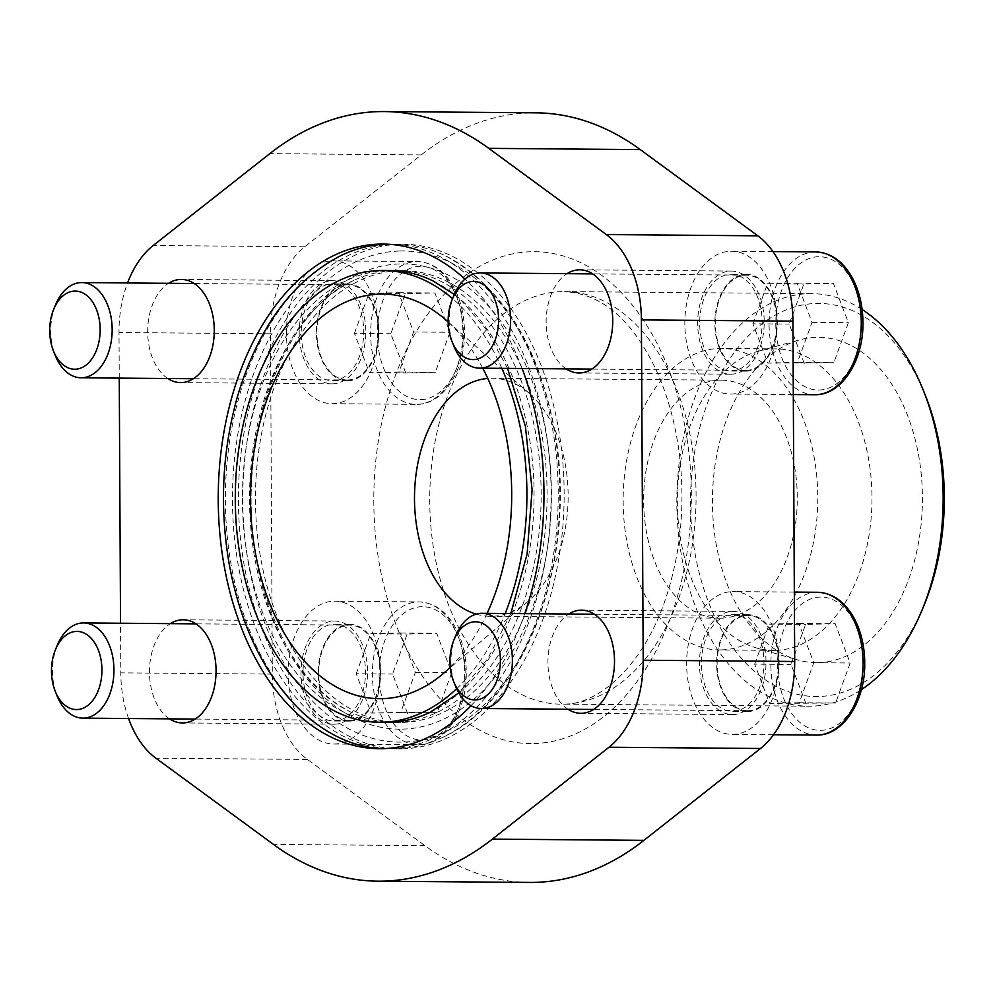 <?xml version="1.0" encoding="UTF-8"?>
<svg xmlns="http://www.w3.org/2000/svg" width="994" height="994" viewBox="0 0 994 994"><rect width="100%" height="100%" fill="white"/><g stroke="black" fill="none" stroke-linecap="round" stroke-linejoin="round"><path stroke-width="0.75" stroke-dasharray="4.97 3.73" d="M386.765 244.151A252.314 162.867 90.5 0 1 386.927 244.151A252.314 162.867 90.5 0 1 390.331 244.126A252.314 162.867 90.5 0 1 551.111 495.136A252.314 162.867 90.5 0 1 389.573 748.718A252.314 162.867 90.5 0 1 386.157 748.743A252.314 162.867 90.5 0 1 382.578 748.656M337.848 736.939A252.314 162.867 90.5 0 1 225.389 495.087A252.314 162.867 90.5 0 1 341.837 255.123M471.032 705.69A252.314 162.867 -89.5 0 0 524.733 613.658M522.123 368.526A252.314 162.867 -89.5 0 0 464.968 279.115M456.606 688.743A225.899 145.807 -89.5 0 0 505.213 613.497M501.846 368.352A225.899 145.807 -89.5 0 0 452.568 298.647M386.38 722.315A225.899 145.807 90.5 0 1 242.437 497.584A225.899 145.807 90.5 0 1 387.064 270.567A225.899 145.807 90.5 0 1 390.12 270.542M433.372 281.116A225.899 145.807 90.5 0 1 534.051 497.634A225.899 145.807 90.5 0 1 429.806 712.474M119.255 378.118L119.007 332.518A96.008 61.963 90.5 0 1 127.567 282.967M128.561 718.513A96.008 61.963 90.5 0 1 120.796 672.851L120.535 623.238M167.787 378.515A51.576 33.287 90.5 0 1 147.696 330.741A51.576 33.287 90.5 0 1 168.57 283.302M566.232 368.886A51.576 33.287 90.5 0 1 546.141 321.112A51.576 33.287 90.5 0 1 567.027 273.673M568.021 709.231A51.576 33.287 90.5 0 1 547.93 661.457A51.576 33.287 90.5 0 1 568.804 614.019M169.564 718.861A51.576 33.287 90.5 0 1 149.473 671.087A51.576 33.287 90.5 0 1 170.359 623.648M450.245 667.21A202.329 130.599 -89.5 0 0 487.097 613.348M482.761 368.19A202.329 130.599 -89.5 0 0 448.157 321.981M529.417 882.436A384.827 248.388 90.5 0 1 424.923 845.645L307.407 759.441A96.008 61.963 90.5 0 1 272.294 674.106L270.517 333.773A96.008 61.963 90.5 0 1 304.723 246.76L421.307 154.89A384.827 248.388 90.5 0 1 535.791 112.819M332.22 280.706A51.576 33.287 90.5 0 1 332.915 280.693A51.576 33.287 90.5 0 1 365.78 332.543A51.576 33.287 90.5 0 1 332.058 383.846A51.576 33.287 90.5 0 1 299.194 332.53A51.576 33.287 90.5 0 1 332.22 280.706M730.665 271.076A51.576 33.287 90.5 0 1 731.36 271.064A51.576 33.287 90.5 0 1 764.224 322.913A51.576 33.287 90.5 0 1 730.515 374.216A51.576 33.287 90.5 0 1 697.651 322.901A51.576 33.287 90.5 0 1 730.665 271.076M732.454 611.422A51.576 33.287 90.5 0 1 733.15 611.409A51.576 33.287 90.5 0 1 766.014 663.259A51.576 33.287 90.5 0 1 732.292 714.562A51.576 33.287 90.5 0 1 699.428 663.246A51.576 33.287 90.5 0 1 732.454 611.422M333.996 621.051A51.576 33.287 90.5 0 1 334.692 621.039A51.576 33.287 90.5 0 1 367.556 672.888A51.576 33.287 90.5 0 1 333.847 724.191A51.576 33.287 90.5 0 1 300.983 672.876A51.576 33.287 90.5 0 1 333.996 621.051M332.108 260.863A71.406 46.097 90.5 0 1 333.077 260.863A71.406 46.097 90.5 0 1 378.577 331.909A71.406 46.097 90.5 0 1 332.866 403.676A71.406 46.097 90.5 0 1 331.897 403.676A71.406 46.097 90.5 0 1 286.396 332.63A71.406 46.097 90.5 0 1 332.108 260.863M333.897 601.208A71.406 46.097 90.5 0 1 334.866 601.208A71.406 46.097 90.5 0 1 380.367 672.242A71.406 46.097 90.5 0 1 334.643 744.009A71.406 46.097 90.5 0 1 333.673 744.021A71.406 46.097 90.5 0 1 288.173 672.975A71.406 46.097 90.5 0 1 333.897 601.208M732.342 591.579A71.406 46.097 90.5 0 1 733.311 591.579A71.406 46.097 90.5 0 1 778.811 662.625A71.406 46.097 90.5 0 1 733.1 734.392A71.406 46.097 90.5 0 1 732.131 734.392A71.406 46.097 90.5 0 1 686.63 663.346A71.406 46.097 90.5 0 1 732.342 591.579M730.565 251.246A71.406 46.097 90.5 0 1 731.534 251.233A71.406 46.097 90.5 0 1 777.035 322.28A71.406 46.097 90.5 0 1 731.311 394.046A71.406 46.097 90.5 0 1 730.341 394.046A71.406 46.097 90.5 0 1 684.841 323.013A71.406 46.097 90.5 0 1 730.565 251.246M925.513 395.786A196.563 126.872 -89.5 0 0 706.436 406.061A196.563 126.872 -89.5 0 0 818.46 696.521A196.563 126.872 -89.5 0 0 923.774 605.967M818.286 662.625A162.656 104.991 -89.5 0 0 922.022 484.488A162.656 104.991 -89.5 0 0 799.897 339.824A162.656 104.991 -89.5 0 0 712.449 499.112A162.656 104.991 -89.5 0 0 797.25 659.842A162.656 104.991 -89.5 0 0 818.286 662.625M862.121 309.494A206.292 133.159 -89.5 0 0 811.7 293.64A206.292 133.159 -89.5 0 0 676.839 498.826A206.292 133.159 -89.5 0 0 808.284 706.212A206.292 133.159 -89.5 0 0 811.079 706.2A206.292 133.159 -89.5 0 0 861.388 689.637M775.457 650.362A150.753 97.313 -89.5 0 0 871.974 498.864A150.753 97.313 -89.5 0 0 775.916 348.882A150.753 97.313 -89.5 0 0 758.41 351.193A150.753 97.313 -89.5 0 0 677.361 498.826A150.753 97.313 -89.5 0 0 755.962 647.79A150.753 97.313 -89.5 0 0 773.419 650.387A150.753 97.313 -89.5 0 0 775.457 650.362M721.259 649.914A150.753 97.313 -89.5 0 0 817.776 498.416A150.753 97.313 -89.5 0 0 721.719 348.434A150.753 97.313 -89.5 0 0 623.163 498.379A150.753 97.313 -89.5 0 0 719.221 649.939A150.753 97.313 -89.5 0 0 721.259 649.914M721.097 618.181A119.019 76.824 -89.5 0 0 797.3 498.578A119.019 76.824 -89.5 0 0 721.458 380.168A119.019 76.824 -89.5 0 0 643.652 498.553A119.019 76.824 -89.5 0 0 719.482 618.193A119.019 76.824 -89.5 0 0 721.097 618.181M476.163 614.13A119.019 76.824 -89.5 0 0 490.328 616.305A119.019 76.824 -89.5 0 0 491.931 616.292A119.019 76.824 -89.5 0 0 527.938 601.482A119.019 76.824 -89.5 0 0 568.133 497.919A119.019 76.824 -89.5 0 0 529.653 393.711A119.019 76.824 -89.5 0 0 492.303 378.267A119.019 76.824 -89.5 0 0 487.793 378.441M730.689 274.245A48.395 31.236 90.5 0 1 731.336 274.245A48.395 31.236 90.5 0 1 762.174 322.901A48.395 31.236 90.5 0 1 730.54 371.035A48.395 31.236 90.5 0 1 699.701 322.888A48.395 31.236 90.5 0 1 730.689 274.245M745.835 274.369A48.395 31.236 90.5 0 1 746.494 274.369A48.395 31.236 90.5 0 1 777.333 323.025A48.395 31.236 90.5 0 1 745.686 371.172A48.395 31.236 90.5 0 1 714.848 323.013A48.395 31.236 90.5 0 1 745.835 274.369M732.466 614.59A48.395 31.236 90.5 0 1 733.125 614.59A48.395 31.236 90.5 0 1 763.964 663.246A48.395 31.236 90.5 0 1 732.317 711.381A48.395 31.236 90.5 0 1 701.478 663.234A48.395 31.236 90.5 0 1 732.466 614.59M747.612 614.714A48.395 31.236 90.5 0 1 748.271 614.714A48.395 31.236 90.5 0 1 779.11 663.371A48.395 31.236 90.5 0 1 747.476 711.505A48.395 31.236 90.5 0 1 716.624 663.358A48.395 31.236 90.5 0 1 747.612 614.714M334.021 624.22A48.395 31.236 90.5 0 1 334.667 624.22A48.395 31.236 90.5 0 1 365.506 672.876A48.395 31.236 90.5 0 1 333.872 721.01A48.395 31.236 90.5 0 1 303.021 672.863A48.395 31.236 90.5 0 1 334.021 624.22M349.167 624.344A48.395 31.236 90.5 0 1 349.826 624.344A48.395 31.236 90.5 0 1 380.665 673A48.395 31.236 90.5 0 1 349.018 721.135A48.395 31.236 90.5 0 1 318.179 672.988A48.395 31.236 90.5 0 1 349.167 624.344M332.232 283.874A48.395 31.236 90.5 0 1 332.891 283.874A48.395 31.236 90.5 0 1 363.729 332.53A48.395 31.236 90.5 0 1 332.083 380.665A48.395 31.236 90.5 0 1 301.244 332.518A48.395 31.236 90.5 0 1 332.232 283.874M347.378 283.998A48.395 31.236 90.5 0 1 348.037 283.998A48.395 31.236 90.5 0 1 378.876 332.655A48.395 31.236 90.5 0 1 347.241 380.789A48.395 31.236 90.5 0 1 316.39 332.642A48.395 31.236 90.5 0 1 347.378 283.998M804.233 363.394L789.248 324.081L803.823 284.06L833.382 283.34L848.379 322.652L833.804 362.686L767.877 363.096L752.88 323.783L789.248 324.081M746.332 370.364A47.613 30.727 -89.5 0 0 776.823 322.528A47.613 30.727 -89.5 0 0 746.482 275.164A47.613 30.727 -89.5 0 0 715.357 322.516A47.613 30.727 -89.5 0 0 745.699 370.377A47.613 30.727 -89.5 0 0 746.332 370.364M454.134 294.895A47.613 30.727 -89.5 0 0 453.711 345.8M806.022 703.74L791.025 664.427L805.6 624.406L835.171 623.685L850.168 662.998L835.581 703.019L769.654 703.441L754.657 664.129L791.025 664.427M748.122 710.71A47.613 30.727 -89.5 0 0 778.6 662.861A47.613 30.727 -89.5 0 0 748.271 615.51A47.613 30.727 -89.5 0 0 717.146 662.861A47.613 30.727 -89.5 0 0 747.476 710.722A47.613 30.727 -89.5 0 0 748.122 710.71M455.911 635.241A47.613 30.727 -89.5 0 0 455.488 686.146M405.788 373.023L390.791 333.711L405.366 293.69L434.937 292.969L449.934 332.282L435.347 372.303L405.788 373.023L369.42 372.725L354.423 333.412L390.791 333.711M347.888 379.994A47.613 30.727 -89.5 0 0 378.366 332.145A47.613 30.727 -89.5 0 0 348.037 284.793A47.613 30.727 -89.5 0 0 316.912 332.145A47.613 30.727 -89.5 0 0 347.241 380.006A47.613 30.727 -89.5 0 0 347.888 379.994M55.676 304.524A47.613 30.727 -89.5 0 0 55.254 355.43M407.565 713.369L392.568 674.056L407.155 634.035L436.714 633.315L451.711 672.627L437.136 712.648L371.209 713.058L356.212 673.758L392.568 674.056M349.664 720.339A47.613 30.727 -89.5 0 0 380.155 672.491A47.613 30.727 -89.5 0 0 349.813 625.139A47.613 30.727 -89.5 0 0 318.689 672.478A47.613 30.727 -89.5 0 0 349.031 720.339A47.613 30.727 -89.5 0 0 349.664 720.339M57.466 644.87A47.613 30.727 -89.5 0 0 57.043 695.775M752.88 323.783L767.455 283.762L797.026 283.041L812.023 322.354L797.436 362.375L767.877 363.096M797.436 362.375L833.804 362.686M767.455 283.762L803.823 284.06M797.026 283.041L833.382 283.34M812.023 322.354L848.379 322.652M356.212 673.758L370.787 633.725L400.358 633.016L415.355 672.329L400.768 712.35L371.209 713.058M400.768 712.35L437.136 712.648M370.787 633.725L407.155 634.035M400.358 633.016L436.714 633.315M415.355 672.329L451.711 672.627M354.423 333.412L369.01 293.392L398.569 292.671L413.566 331.984L398.992 372.004L369.42 372.725M398.992 372.004L435.347 372.303M369.01 293.392L405.366 293.69M398.569 292.671L434.937 292.969M413.566 331.984L449.934 332.282M754.657 664.129L769.244 624.108L798.803 623.387L813.8 662.7L799.226 702.721L769.654 703.441M799.226 702.721L835.581 703.019M769.244 624.108L805.6 624.406M798.803 623.387L835.171 623.685M813.8 662.7L850.168 662.998M399.998 250.997A245.58 158.518 90.5 0 1 559.796 492.713A245.58 158.518 90.5 0 1 402.57 742.083A245.58 158.518 90.5 0 1 242.76 500.367A245.58 158.518 90.5 0 1 399.998 250.997M402.595 748.817A252.314 162.867 -89.5 0 0 564.145 495.248A252.314 162.867 -89.5 0 0 403.365 244.226A252.314 162.867 -89.5 0 0 238.423 495.186A252.314 162.867 -89.5 0 0 399.19 748.855A252.314 162.867 -89.5 0 0 402.595 748.817M396.668 748.768A252.314 162.867 -89.5 0 0 441.758 737.796A252.314 162.867 -89.5 0 0 558.206 497.845A252.314 162.867 -89.5 0 0 445.747 255.992A252.314 162.867 -89.5 0 0 397.438 244.176A252.314 162.867 -89.5 0 0 232.484 495.136A252.314 162.867 -89.5 0 0 393.251 748.805A252.314 162.867 -89.5 0 0 396.668 748.768M396.531 722.352A225.899 145.807 -89.5 0 0 541.158 495.335A225.899 145.807 -89.5 0 0 397.215 270.604A225.899 145.807 -89.5 0 0 353.789 280.457A225.899 145.807 -89.5 0 0 249.544 495.285A225.899 145.807 -89.5 0 0 350.223 711.816A225.899 145.807 -89.5 0 0 393.475 722.377A225.899 145.807 -89.5 0 0 396.531 722.352M402.458 722.402A225.899 145.807 -89.5 0 0 547.098 495.385A225.899 145.807 -89.5 0 0 403.154 270.654A225.899 145.807 -89.5 0 0 255.483 495.335A225.899 145.807 -89.5 0 0 399.414 722.427A225.899 145.807 -89.5 0 0 402.458 722.402M402.495 729.136A232.633 150.156 -89.5 0 0 530.709 377.099A232.633 150.156 -89.5 0 0 270.629 383.386A232.633 150.156 -89.5 0 0 402.495 729.136M424.923 845.645L273.425 844.391M307.407 759.441L155.896 758.186M272.294 674.106L120.796 672.851M270.517 333.773L119.007 332.518M304.723 246.76L153.213 245.506M421.307 154.89L269.809 153.635M533.89 743.562A245.965 158.767 -89.5 0 0 669.459 371.334A245.965 158.767 -89.5 0 0 394.469 377.981A245.965 158.767 -89.5 0 0 533.89 743.562M563.983 704.15A206.292 133.159 -89.5 0 0 696.073 496.826A206.292 133.159 -89.5 0 0 564.617 291.59A206.292 133.159 -89.5 0 0 429.756 496.776A206.292 133.159 -89.5 0 0 561.2 704.174A206.292 133.159 -89.5 0 0 563.983 704.15M815.763 251.929A71.406 46.097 -89.5 0 0 769.083 322.963A71.406 46.097 -89.5 0 0 814.583 394.742L815.639 394.742M817.553 592.275A71.406 46.097 -89.5 0 0 770.872 663.296A71.406 46.097 -89.5 0 0 816.36 735.088L817.416 735.088M418.884 744.717A71.406 46.097 -89.5 0 0 464.596 672.95A71.406 46.097 -89.5 0 0 419.095 601.904A71.406 46.097 -89.5 0 0 372.415 672.926A71.406 46.097 -89.5 0 0 417.915 744.717A71.406 46.097 -89.5 0 0 418.884 744.717M417.095 404.372A71.406 46.097 -89.5 0 0 462.819 332.605A71.406 46.097 -89.5 0 0 417.318 261.559A71.406 46.097 -89.5 0 0 370.638 332.58A71.406 46.097 -89.5 0 0 416.126 404.372A71.406 46.097 -89.5 0 0 417.095 404.372M819.155 390.008A66.648 43.015 -89.5 0 0 855.896 289.155A66.648 43.015 -89.5 0 0 781.383 290.944A66.648 43.015 -89.5 0 0 819.155 390.008M820.945 730.354A66.648 43.015 -89.5 0 0 857.673 629.488A66.648 43.015 -89.5 0 0 783.16 631.289A66.648 43.015 -89.5 0 0 820.945 730.354M420.711 399.638A66.648 43.015 -89.5 0 0 457.439 298.772A66.648 43.015 -89.5 0 0 382.926 300.573A66.648 43.015 -89.5 0 0 420.711 399.638M422.487 739.983A66.648 43.015 -89.5 0 0 459.228 639.117A66.648 43.015 -89.5 0 0 384.715 640.919A66.648 43.015 -89.5 0 0 422.487 739.983M390.331 244.126L383.187 244.064M386.157 748.743L379.012 748.681M332.915 280.693L181.405 279.438M332.058 383.846L180.56 382.591M731.36 271.064L579.862 269.809M730.515 374.216L579.005 372.961M733.15 611.409L581.639 610.154M732.292 714.562L580.794 713.307M334.692 621.039L183.194 619.784M333.847 724.191L182.337 722.936M811.7 293.64L564.617 291.59C595.046 293.491 620.741 310.948 641.689 343.936C660.525 372.899 672.975 408.683 679.039 451.313C685.475 502.281 681.225 550.775 666.253 596.798C643.603 666.75 597.431 705.293 563.238 704.15L808.284 706.212M755.962 647.79L797.25 659.842M758.41 351.193L799.897 339.824M775.916 348.882L721.719 348.434M773.419 650.387L719.221 649.939M721.458 380.168L492.303 378.267M719.482 618.193L490.328 616.305M529.653 393.711L446.281 320.292M527.938 601.482L443.349 673.51M454.308 294.485L461.278 300.424L486.725 330.07L507.574 368.401M510.829 613.534L487.892 658.624L458.793 692.942M746.494 274.369L731.336 274.245M745.686 371.172L730.54 371.035M772.947 251.581L731.534 251.233M793.299 394.568L730.341 394.046M748.271 614.714L733.125 614.59M747.476 711.505L732.317 711.381M794.33 592.089L733.311 591.579M773.543 734.74L732.131 734.392M349.826 624.344L334.667 624.22M349.018 721.135L333.872 721.01M333.673 744.021L418.971 744.717C445.088 744.717 466.459 710.872 466.285 673.87C466.335 656.425 462.719 640.944 455.426 627.425C446.182 611.111 434.08 602.612 419.095 601.904L334.866 601.208M348.037 283.998L332.891 283.874M347.241 380.789L332.083 380.665M331.897 403.676L417.182 404.372C443.312 404.372 464.683 370.526 464.496 333.524C464.558 316.08 460.943 300.598 453.649 287.08C444.405 270.766 432.291 262.267 417.318 261.559L333.077 260.863M746.482 275.164L592.635 273.884M745.699 370.377L591.84 369.097M748.271 615.51L594.412 614.23M747.476 710.722L593.629 709.443M348.037 284.793L194.178 283.514M347.241 380.006L193.395 378.726M349.813 625.139L195.967 623.859M349.031 720.339L195.172 719.072M403.365 244.226L397.438 244.176M399.19 748.855L393.251 748.805M441.758 737.796C527.503 699.938 578.185 555.708 554.652 430.34C538.586 345.129 502.281 287.017 445.747 255.992M403.154 270.654L397.215 270.604M399.414 722.427L393.475 722.377M353.789 280.457C282.097 310.066 232.646 447.673 257.608 563.697C273.872 638.421 304.736 687.786 350.223 711.816"/><path stroke-width="1.49" d="M382.578 748.656A252.314 162.867 90.5 0 1 337.848 736.939C324.789 730.478 312.551 721.843 301.107 711.045C264.541 675.311 240.536 626.096 229.08 563.374C219.45 506.518 222.234 450.953 237.429 396.681C258.042 327.349 292.857 280.171 341.837 255.123A252.314 162.867 90.5 0 1 386.765 244.151M464.968 279.115A252.314 162.867 -89.5 0 0 383.187 244.064A252.314 162.867 -89.5 0 0 218.245 495.024A252.314 162.867 -89.5 0 0 379.012 748.681A252.314 162.867 -89.5 0 0 382.417 748.656A252.314 162.867 -89.5 0 0 471.032 705.69M524.733 613.658A252.314 162.867 -89.5 0 0 522.123 368.526M452.568 298.647A225.899 145.807 -89.5 0 0 382.976 270.48A225.899 145.807 -89.5 0 0 235.292 495.161A225.899 145.807 -89.5 0 0 379.223 722.265A225.899 145.807 -89.5 0 0 382.28 722.24A225.899 145.807 -89.5 0 0 456.606 688.743M505.213 613.497A225.899 145.807 -89.5 0 0 501.846 368.352M382.976 270.48L390.12 270.542A225.899 145.807 90.5 0 1 433.372 281.116L454.308 294.485M458.793 692.942L429.806 712.474A225.899 145.807 90.5 0 1 389.424 722.29A225.899 145.807 90.5 0 1 386.38 722.315L379.223 722.265M127.567 282.967A96.008 61.963 90.5 0 1 153.213 245.506L269.809 153.635A384.827 248.388 90.5 0 1 384.293 111.564A384.827 248.388 90.5 0 1 488.775 148.355L606.303 234.559A96.008 61.963 90.5 0 1 641.403 319.894L643.193 660.227A96.008 61.963 90.5 0 1 608.987 747.239L492.39 839.11A384.827 248.388 90.5 0 1 377.906 881.181A384.827 248.388 90.5 0 1 273.425 844.391L155.896 758.186A96.008 61.963 90.5 0 1 128.561 718.513M120.535 623.238L119.255 378.118M168.57 283.302A51.576 33.287 90.5 0 1 180.709 279.451A51.576 33.287 90.5 0 1 181.405 279.438A51.576 33.287 90.5 0 1 214.269 331.288A51.576 33.287 90.5 0 1 180.56 382.591A51.576 33.287 90.5 0 1 167.787 378.515M567.027 273.673A51.576 33.287 90.5 0 1 579.167 269.821A51.576 33.287 90.5 0 1 579.862 269.809A51.576 33.287 90.5 0 1 612.726 321.658A51.576 33.287 90.5 0 1 579.005 372.961A51.576 33.287 90.5 0 1 566.232 368.886M568.804 614.019A51.576 33.287 90.5 0 1 580.943 610.167A51.576 33.287 90.5 0 1 581.639 610.154A51.576 33.287 90.5 0 1 614.503 662.004A51.576 33.287 90.5 0 1 580.794 713.307A51.576 33.287 90.5 0 1 568.021 709.231M170.359 623.648A51.576 33.287 90.5 0 1 182.498 619.796A51.576 33.287 90.5 0 1 183.194 619.784A51.576 33.287 90.5 0 1 216.058 671.633A51.576 33.287 90.5 0 1 182.337 722.936A51.576 33.287 90.5 0 1 169.564 718.861M448.157 321.981A202.329 130.599 -89.5 0 0 446.281 320.292A202.329 130.599 -89.5 0 0 254.799 446.368A202.329 130.599 -89.5 0 0 382.156 698.67A202.329 130.599 -89.5 0 0 443.349 673.51A202.329 130.599 -89.5 0 0 450.245 667.21M487.097 613.348A202.329 130.599 -89.5 0 0 482.761 368.19M384.293 111.564L535.791 112.819A384.827 248.388 90.5 0 1 640.285 149.609L757.801 235.814A96.008 61.963 90.5 0 1 792.914 321.149L794.691 661.482A96.008 61.963 90.5 0 1 760.485 748.494L643.901 840.365A384.827 248.388 90.5 0 1 529.417 882.436L377.906 881.181M861.388 689.637A206.292 133.159 -89.5 0 0 921.6 611.148L923.774 605.967A196.563 126.872 -89.5 0 0 925.513 395.786L923.426 390.567A206.292 133.159 -89.5 0 0 862.121 309.494M921.6 611.148A206.292 133.159 -89.5 0 0 923.426 390.567M487.793 378.441A119.019 76.824 -89.5 0 0 414.709 489.098A119.019 76.824 -89.5 0 0 476.163 614.13M451.885 341.228L453.711 345.8A47.613 30.727 -89.5 0 0 479.493 368.165A47.613 30.727 -89.5 0 0 480.139 368.165A47.613 30.727 -89.5 0 0 510.618 320.317A47.613 30.727 -89.5 0 0 480.276 272.952A47.613 30.727 -89.5 0 0 454.134 294.895L452.233 299.43A39.089 25.235 -89.5 0 0 451.885 341.228A39.089 25.235 -89.5 0 0 473.591 359.592A39.089 25.235 -89.5 0 0 495.509 301.48A39.089 25.235 -89.5 0 0 452.233 299.43M453.674 681.573L455.488 686.146A47.613 30.727 -89.5 0 0 481.27 708.511A47.613 30.727 -89.5 0 0 481.916 708.511A47.613 30.727 -89.5 0 0 512.395 660.662A47.613 30.727 -89.5 0 0 482.065 613.298A47.613 30.727 -89.5 0 0 455.911 635.241L454.022 639.776A39.089 25.235 -89.5 0 0 453.674 681.573A39.089 25.235 -89.5 0 0 475.368 699.938A39.089 25.235 -89.5 0 0 497.298 641.826A39.089 25.235 -89.5 0 0 454.022 639.776M53.44 350.857L55.254 355.43A47.613 30.727 -89.5 0 0 81.036 377.795A47.613 30.727 -89.5 0 0 81.682 377.795A47.613 30.727 -89.5 0 0 112.16 329.946A47.613 30.727 -89.5 0 0 81.831 282.582A47.613 30.727 -89.5 0 0 55.676 304.524L53.788 309.059A39.089 25.235 -89.5 0 0 53.44 350.857A39.089 25.235 -89.5 0 0 75.134 369.221A39.089 25.235 -89.5 0 0 97.064 311.11A39.089 25.235 -89.5 0 0 53.788 309.059M55.217 691.203L57.043 695.775A47.613 30.727 -89.5 0 0 82.825 718.14A47.613 30.727 -89.5 0 0 83.471 718.14A47.613 30.727 -89.5 0 0 113.95 670.291A47.613 30.727 -89.5 0 0 83.608 622.927A47.613 30.727 -89.5 0 0 57.466 644.87L55.565 649.405A39.089 25.235 -89.5 0 0 55.217 691.203A39.089 25.235 -89.5 0 0 76.911 709.567A39.089 25.235 -89.5 0 0 98.841 651.455A39.089 25.235 -89.5 0 0 55.565 649.405M643.901 840.365L492.39 839.11M760.485 748.494L608.987 747.239M640.285 149.609L488.775 148.355M757.801 235.814L606.303 234.559M792.914 321.149L641.403 319.894M794.691 661.482L643.193 660.227M815.763 251.929C830.748 252.638 842.85 261.136 852.094 277.45C859.388 290.969 863.016 306.45 862.954 323.895C863.127 360.897 841.769 394.742 815.639 394.742L814.583 394.742A71.406 46.097 -89.5 0 0 815.552 394.742A71.406 46.097 -89.5 0 0 861.264 322.975A71.406 46.097 -89.5 0 0 815.763 251.929L772.947 251.581M817.553 592.275C832.525 592.983 844.639 601.482 853.883 617.796C861.177 631.314 864.792 646.796 864.73 664.24C864.917 701.242 843.546 735.088 817.416 735.088L816.36 735.088A71.406 46.097 -89.5 0 0 817.329 735.088A71.406 46.097 -89.5 0 0 863.053 663.321A71.406 46.097 -89.5 0 0 817.553 592.275L794.33 592.089M507.574 368.401L525.391 426.252L532.101 489.918L527.093 554.118L510.829 613.534M815.639 394.742L793.299 394.568M817.416 735.088L773.543 734.74M592.635 273.884L480.276 272.952M591.84 369.097L479.493 368.165M594.412 614.23L482.065 613.298M593.629 709.443L481.27 708.511M194.178 283.514L81.831 282.582M193.395 378.726L81.036 377.795M195.967 623.859L83.608 622.927M195.172 719.072L82.825 718.14"/></g></svg>

